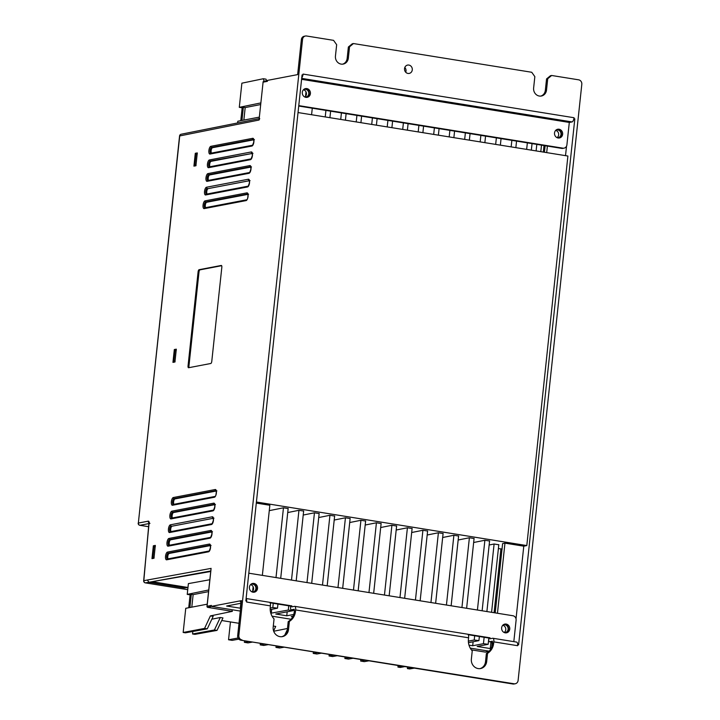 <?xml version="1.0" encoding="UTF-8"?>
<svg xmlns="http://www.w3.org/2000/svg" width="720" height="720" viewBox="0 0 720 720"><rect width="100%" height="100%" fill="white"/><g stroke="black" fill="none" stroke-linecap="round" stroke-linejoin="round"><path stroke-width="1.08" d="M172.512 517.932A2.826 1.08 99.2 0 1 172.143 515.538A2.826 1.08 99.2 0 1 173.556 512.541L214.74 504.666M173.97 504.297A2.826 1.08 99.2 0 1 173.601 501.903A2.826 1.08 99.2 0 1 175.014 498.906L216.198 491.031M211.5 153.081A2.826 1.08 99.2 0 1 211.131 150.696A2.826 1.08 99.2 0 1 212.544 147.699L253.728 139.815M205.677 207.63A2.826 1.08 99.2 0 1 205.299 205.245A2.826 1.08 99.2 0 1 206.712 202.248L247.896 194.364M210.042 166.725A2.826 1.08 99.2 0 1 209.673 164.331A2.826 1.08 99.2 0 1 211.086 161.334L252.27 153.459M208.584 180.36A2.826 1.08 99.2 0 1 208.215 177.966A2.826 1.08 99.2 0 1 209.628 174.969L250.812 167.094M207.126 193.995A2.826 1.08 99.2 0 1 206.757 191.601A2.826 1.08 99.2 0 1 208.17 188.604L249.354 180.729M489.15 544.995L494.109 544.005L498.609 544.734M484.137 637.281L483.453 643.689L488.16 644.31L477.189 646.47L490.941 648.657M473.652 542.502L484.884 540.252L489.384 540.981M474.678 635.76L474.219 639.999L478.926 640.62L468.477 642.681M458.163 540L469.386 537.759L473.895 538.488M380.691 527.526L391.914 525.276L396.423 526.005M396.189 530.019L407.412 527.778L411.912 528.498M411.678 532.512L422.91 530.271L427.41 531M427.176 535.014L438.399 532.764L442.908 533.493M442.665 537.507L453.897 535.266L458.397 535.986M365.202 525.024L376.425 522.783L380.925 523.512M349.704 522.531L360.927 520.29L365.436 521.01M334.206 520.038L345.438 517.788L349.938 518.517M318.717 517.536L329.94 515.295L334.449 516.024M303.219 515.043L314.451 512.802L318.951 513.522M269.271 510.642L283.464 507.807L287.964 508.536M273.258 603.315L272.799 607.545L277.506 608.175L270.198 609.633M287.73 512.55L298.953 510.3L303.462 511.029M288.747 605.808L288.297 610.047L293.004 610.668L275.769 614.025L286.758 615.798L287.181 611.847M168.138 558.846A2.826 1.08 99.2 0 1 167.769 556.452A2.826 1.08 99.2 0 1 169.182 553.455L210.366 545.58M171.054 531.567A2.826 1.08 99.2 0 1 170.685 529.173A2.826 1.08 99.2 0 1 172.098 526.176L213.282 518.301M169.596 545.202A2.826 1.08 99.2 0 1 169.227 542.817A2.826 1.08 99.2 0 1 170.64 539.82L211.824 531.936M211.005 569.502L207.063 606.384M210.771 570.978L152.091 581.697L187.974 587.484M210.384 615.897L213.183 616.356L207.288 628.839L204.579 628.398L210.384 615.897L232.362 611.343L207.873 607.401A0.99 0.9 -101.3 0 1 207.072 606.276L211.383 605.421L211.275 606.393L241.425 600.633L237.672 635.697A3.951 3.618 -100.8 0 0 240.867 640.179L514.08 683.775A3.951 3.618 79.2 0 0 518.103 680.463L581.814 84.303A3.951 3.618 79.2 0 0 578.628 79.821L551.646 75.483L547.731 78.714L546.552 78.939L550.476 75.708L551.646 75.483M276.138 645.858L275.967 647.415L279.612 648L284.265 647.163M230.454 621.927L228.546 639.774L232.191 640.359L238.869 639.135M260.361 643.32L260.19 644.868L263.799 645.453L268.398 644.607M244.53 640.764L244.368 642.321L247.968 642.897L252.567 642.06M228.546 639.774L238.068 637.992M190.107 594.846L187.236 594.387L188.388 583.614L209.835 579.735M192.825 631.476L192.555 633.978L194.904 634.356L217.008 630.405L214.407 629.982L220.302 617.499L222.966 617.931L217.008 630.405M204.579 628.398L183.168 632.466L185.436 632.826L207.288 628.839M183.168 632.466L185.751 608.31L207.216 604.188M404.883 666.594L400.284 667.44L397.935 667.062L398.106 665.505M407.565 667.026L407.403 668.583L409.671 668.952L414.36 668.124M360.81 659.502L360.648 661.05L364.293 661.644L368.946 660.807M313.389 651.861L313.227 653.418L316.872 654.003L321.471 653.157M345.033 656.955L344.871 658.512L348.471 659.088L353.07 658.251M329.211 654.408L329.04 655.965L332.649 656.541L337.248 655.704M313.227 653.418L317.772 652.563M397.935 667.062L402.48 666.207M211.122 568.386L147.375 580.014L148.968 582.255L184.23 587.934L187.965 587.574M239.004 623.304L221.724 620.523M188.73 607.734L190.134 594.576L191.313 594.342L189.909 607.509M191.799 607.14L193.14 594.639L191.313 594.342M208.566 591.624L193.14 594.639M275.967 647.415L280.575 646.569M244.368 642.321L248.967 641.484M260.19 644.868L264.789 644.031M187.236 594.387L208.737 589.977M407.403 668.583L412.002 667.746M344.871 658.512L349.47 657.675M360.648 661.05L365.247 660.213M329.04 655.965L333.639 655.119M192.555 633.978L214.407 629.982M241.956 120.456L243.36 107.28L242.19 107.514L240.786 120.681M243.36 107.28L245.187 107.577L243.855 120.087M260.613 104.562L245.187 107.577M221.652 265.698L199.998 269.847A1.971 0.756 -80.8 0 0 199.008 271.944L188.946 366.075A1.971 0.756 -80.8 0 0 189.126 367.632M259.731 118.575L259.038 120.033L263.088 82.143A0.99 0.9 -100.4 0 1 263.808 81.306L263.808 81.306A0.99 0.99 0 0 0 263.007 82.179L267.39 81.351L267.498 80.379L297.639 74.61L301.383 39.537A3.951 3.618 -100.8 0 1 304.245 36.243L305.424 36.018A3.951 3.618 79.2 0 0 302.562 39.312L238.851 635.472A3.951 3.618 79.2 0 0 242.037 639.954M405.729 72.234A4.248 3.888 79.2 0 0 404.82 67.464M504.288 624.249A4.446 4.068 -100.8 0 1 505.935 632.88M501.642 627.795A4.446 4.068 -100.8 0 1 504.864 624.087A4.446 4.068 -100.8 0 1 509.751 629.109A4.446 4.068 -100.8 0 1 506.529 632.817A4.446 4.068 -100.8 0 1 501.642 627.795M557.172 129.393A4.446 4.068 -100.8 0 1 558.819 138.033M562.635 134.253A4.446 4.068 -100.8 0 1 559.413 137.97A4.446 4.068 -100.8 0 1 554.526 132.948A4.446 4.068 -100.8 0 1 557.748 129.24A4.446 4.068 -100.8 0 1 562.635 134.253M252.054 583.614A4.446 4.068 -100.8 0 1 253.71 592.254M257.526 588.474A4.446 4.068 -100.8 0 1 254.304 592.182A4.446 4.068 -100.8 0 1 249.417 587.169A4.446 4.068 -100.8 0 1 252.63 583.452A4.446 4.068 -100.8 0 1 257.526 588.474M304.938 88.767A4.446 4.068 -100.8 0 1 306.594 97.398M302.301 92.313A4.446 4.068 -100.8 0 1 305.514 88.605A4.446 4.068 -100.8 0 1 310.41 93.627A4.446 4.068 -100.8 0 1 307.188 97.335A4.446 4.068 -100.8 0 1 302.301 92.313M269.271 602.28A3.951 1.512 99.2 0 1 269.478 602.28A3.951 1.512 99.2 0 1 270.423 605.88L270.27 607.311A13.824 12.654 -100.8 0 0 274.059 618.948L273.186 627.129A8.397 7.686 -100.8 0 0 282.42 636.615A8.397 7.686 -100.8 0 0 288.504 629.595L289.377 621.414A13.824 12.654 -100.8 0 0 295.488 611.379L295.641 609.939A3.951 1.512 -80.8 0 0 294.705 606.339A3.951 1.512 -80.8 0 0 294.489 606.348L291.753 606.87L291.852 605.898L269.604 602.307M281.826 636.696A8.397 7.686 79.2 0 0 287.325 629.82L288.198 621.639A13.824 12.654 79.2 0 0 294.318 611.604L294.237 609.264L291.438 609.795A2.961 1.134 -80.8 0 1 291.276 609.795A2.961 1.134 -80.8 0 1 290.574 607.095L290.682 606.123L270.081 602.802M284.814 635.004L287.343 629.649M287.469 628.488L273.699 631.242M273.303 626.04L275.715 626.427L273.591 630.927M220.302 617.499L211.842 619.191M232.083 610.452L232.308 611.352L207.747 607.374M485.217 652.077L485.271 652.095A0.99 0.99 0 0 0 485.622 652.095A0.99 0.9 -101.3 0 1 485.325 652.095L471.384 649.854L485.271 652.095L489.051 651.348M264.105 81.252L263.322 78.732L266.031 79.164L266.553 80.811M263.322 78.732L241.875 83.178L239.292 107.334L260.793 102.924M242.163 107.793L239.292 107.334M237.618 122.949L237.807 121.248L259.272 117.126M155.34 545.409L153.351 545.787L151.974 558.621L153.963 558.252L155.34 545.409M155.178 546.174L153.351 545.787M188.046 365.931L198.108 271.8A1.971 0.756 99.2 0 1 199.098 269.694L221.256 265.464A1.971 0.756 99.2 0 1 221.364 265.455A1.971 0.756 99.2 0 1 221.832 267.255L211.77 361.395A1.971 0.756 99.2 0 1 210.78 363.492L188.622 367.731A1.971 0.756 99.2 0 1 188.514 367.731A1.971 0.756 99.2 0 1 188.046 365.931L188.946 366.075M263.079 82.233L259.038 120.033L179.568 135.963L138.348 523.053L179.73 135.882A1.971 1.809 78.7 0 1 181.143 134.235A1.971 1.971 0 0 0 179.568 135.963M573.795 119.043L574.821 118.845L573.921 118.701L574.029 117.729L303.057 74.079L302.958 75.051L302.058 74.907L245.844 600.93L246.744 601.074L246.636 602.046L270.423 605.88M288.198 621.639L289.377 621.414M467.451 634.203A3.951 1.512 99.2 0 1 467.658 634.203A3.951 1.512 99.2 0 1 468.594 637.803L468.441 639.243A13.824 12.654 -100.8 0 0 472.239 650.871L471.366 659.061A8.397 7.686 -100.8 0 0 480.6 668.538A8.397 7.686 -100.8 0 0 486.684 661.527L485.505 661.752A8.397 7.686 79.2 0 1 480.006 668.628M467.775 634.239L490.032 637.821L489.933 638.793L492.669 638.271A3.951 1.512 -80.8 0 1 492.885 638.262A3.951 1.512 -80.8 0 1 493.821 641.871L493.668 643.302A13.824 12.654 -100.8 0 1 487.557 653.337L486.378 653.562L485.505 661.752M487.557 653.337L486.684 661.527M486.378 653.562A13.824 12.654 79.2 0 0 492.489 643.527L492.408 641.187L489.618 641.718A2.961 1.134 -80.8 0 1 489.456 641.718A2.961 1.134 -80.8 0 1 488.754 639.018L488.862 638.046L468.261 634.725M574.029 117.729A3.951 1.512 99.2 0 1 573.876 118.71A3.951 1.512 99.2 0 1 572.04 121.923L569.304 122.445L566.91 144.855A3.951 3.618 79.2 0 1 564.048 148.149L562.869 148.374A3.951 3.618 -100.8 0 1 561.717 148.392L298.728 106.029M302.958 75.051L302.022 75.231M412.281 69.876A4.248 3.888 -100.8 0 1 409.203 73.422A4.248 3.888 -100.8 0 1 404.532 68.625A4.248 3.888 -100.8 0 1 407.61 65.079A4.248 3.888 -100.8 0 1 412.281 69.876M515.241 683.757L514.071 683.982A3.951 3.618 -100.8 0 1 512.91 684L240.867 640.179M342.621 64.161A7.065 6.462 79.2 0 0 347.157 58.41L348.372 47.007L349.551 46.782L348.327 58.185A7.065 6.462 -100.8 0 1 343.215 64.08A7.065 6.462 -100.8 0 1 335.448 56.106L336.663 44.712L333.558 40.347L306.585 36A3.951 3.618 79.2 0 0 305.424 36.018M348.372 47.007L352.296 43.776L353.466 43.551L349.551 46.782M353.466 43.551L531.738 72.27L534.843 76.635L533.628 88.038A7.065 6.462 -100.8 0 0 541.395 96.012A7.065 6.462 -100.8 0 0 546.507 90.108L547.731 78.714M540.801 96.093A7.065 6.462 79.2 0 0 545.337 90.333L546.552 78.939M517.653 644.733A3.951 1.512 99.2 0 1 517.599 645.696L517.653 644.733A3.951 1.512 99.2 0 0 516.663 642.096A3.951 1.512 99.2 0 0 516.456 642.105M502.965 625.068A3.951 3.618 -100.8 0 1 508.122 629.262A3.951 3.618 -100.8 0 1 504.405 632.61M555.849 130.221A3.951 3.618 -100.8 0 1 561.006 134.406A3.951 3.618 -100.8 0 1 557.289 137.763M246.69 601.065A3.951 1.512 -80.8 0 0 246.087 598.662M513.819 641.637L516.105 620.217A3.951 3.618 79.2 0 0 512.919 615.744L249.165 573.255A3.951 3.618 79.2 0 0 248.805 573.219M301.743 77.823A3.951 1.512 -80.8 0 0 302.904 75.06M301.581 79.317L569.304 122.445M298.773 105.606A3.951 3.618 79.2 0 0 299.133 105.678L562.887 148.167A3.951 3.618 79.2 0 0 564.048 148.149M250.731 584.433A3.951 3.618 -100.8 0 1 255.897 588.627A3.951 3.618 -100.8 0 1 252.18 591.975M303.615 89.586A3.951 3.618 -100.8 0 1 308.781 93.771A3.951 3.618 -100.8 0 1 305.064 97.128M290.682 606.123L291.852 605.898M490.032 637.821L488.862 638.046M210.987 568.962L206.991 606.321A0.99 0.99 0 0 0 207.819 607.401L211.275 606.393M210.717 571.491L145.422 582.867A1.971 0.756 99.2 0 1 145.314 582.867A1.971 0.756 99.2 0 1 145.188 582.813M174.321 349.542L172.953 362.376L174.933 362.007L176.31 349.164L174.321 349.542L176.229 349.92M574.821 118.845L518.607 644.868L517.707 644.724M504.153 632.493A3.951 3.618 79.2 0 0 502.767 625.266M557.037 137.646A3.951 3.618 79.2 0 0 555.651 130.41M251.928 591.867A3.951 3.618 79.2 0 0 250.542 584.631M304.812 97.011A3.951 3.618 79.2 0 0 303.426 89.784M492.075 642.141L491.949 643.338L492.525 643.221M491.949 643.338L492.507 643.419M483.453 643.689L472.689 645.75L468.999 645.156M474.219 639.999L468.36 641.115M292.743 616.761L291.267 616.518L293.04 616.185M293.715 614.466L286.758 615.798M288.297 610.047L270.819 613.224M272.799 607.545L270.207 608.04M240.606 608.247L226.629 606.024L241.146 603.225M241.299 601.794L240.363 601.974L241.263 602.118M262.35 575.379L269.847 505.26L256.302 503.082M271.269 613.296L271.692 609.345M240.282 608.31L240.813 603.288M311.58 114.741L312.282 108.207M545.13 145.719L544.428 152.253M546.696 152.613L547.389 146.088M565.524 155.646L566.532 146.187M472.689 645.75L473.112 641.799M502.191 549.054L498.393 548.586M497.466 613.251L504.963 543.141L502.605 543.609L495.207 612.891M504.963 543.141L523.782 546.174L526.806 545.571L567.9 156.033L298.035 112.554M516.024 618.813L523.782 546.174M195.912 165.762L193.923 166.131L195.291 153.297L197.28 152.919L195.912 165.762M197.109 153.855L195.291 153.297M256.41 502.011L526.806 545.571M195.804 165.78L195.282 165.69A0.99 0.9 -100.8 0 1 194.481 164.574L195.525 154.836A0.99 0.9 -100.8 0 1 196.236 154.008L197.181 153.855M196.065 165.546L194.877 164.502L195.912 154.755L197.316 153.855M174.825 362.025L174.312 361.935A0.99 0.9 -100.8 0 1 173.511 360.819L174.555 351.081A0.99 0.9 -100.8 0 1 175.266 350.253L176.211 350.1M175.095 361.791L173.907 360.747L174.942 351L176.337 350.1M153.855 558.27L153.333 558.18A0.99 0.9 -100.8 0 1 152.541 557.064L153.576 547.326A0.99 0.9 -100.8 0 1 154.296 546.498L155.232 546.345M154.116 558.036L152.928 556.992L153.972 547.245L155.367 546.345M171.81 518.067A2.934 1.125 99.2 0 1 171.099 515.385A2.934 1.125 99.2 0 1 172.575 512.271A0.99 0.9 -100.8 0 1 171.873 511.173A3.915 1.503 99.2 0 0 169.902 515.331A3.915 1.503 99.2 0 0 171.045 518.904L212.931 510.885A3.915 1.503 99.2 0 0 214.902 506.727A3.915 1.503 99.2 0 0 213.759 503.154A0.99 0.9 79.2 0 0 214.461 504.252A2.934 1.125 99.2 0 1 214.578 504.252M173.268 504.432A2.934 1.125 99.2 0 1 172.557 501.75A2.934 1.125 99.2 0 1 174.033 498.627A0.99 0.9 -100.8 0 1 173.331 497.529A3.915 1.503 99.2 0 0 171.36 501.696A3.915 1.503 99.2 0 0 172.503 505.26A0.99 0.9 -100.8 0 1 173.412 504.423M210.798 153.216A2.934 1.125 99.2 0 1 210.096 150.543A2.934 1.125 99.2 0 1 211.563 147.42A0.99 0.9 -100.8 0 1 210.861 146.322A3.915 1.503 99.2 0 0 208.899 150.48A3.915 1.503 99.2 0 0 210.033 154.053A0.99 0.9 -100.8 0 1 210.942 153.216M204.966 207.765A2.934 1.125 99.2 0 1 204.264 205.092A2.934 1.125 99.2 0 1 205.731 201.969A0.99 0.9 -100.8 0 1 205.029 200.871A3.915 1.503 99.2 0 0 203.067 205.038A3.915 1.503 99.2 0 0 204.21 208.602A0.99 0.9 -100.8 0 1 205.119 207.765M209.34 166.86A2.934 1.125 99.2 0 1 208.638 164.178A2.934 1.125 99.2 0 1 210.105 161.055A0.99 0.9 -100.8 0 1 209.403 159.957A3.915 1.503 99.2 0 0 207.441 164.124A3.915 1.503 99.2 0 0 208.575 167.688L250.47 159.678A3.915 1.503 99.2 0 0 252.432 155.511A3.915 1.503 99.2 0 0 251.298 151.947A0.99 0.9 79.2 0 0 252 153.045A2.934 1.125 99.2 0 1 252.117 153.036M207.882 180.495A2.934 1.125 99.2 0 1 207.18 177.813A2.934 1.125 99.2 0 1 208.647 174.699A0.99 0.9 -100.8 0 1 207.945 173.601A3.915 1.503 99.2 0 0 205.983 177.759A3.915 1.503 99.2 0 0 207.117 181.332L249.012 173.313A3.915 1.503 99.2 0 0 250.974 169.155A3.915 1.503 99.2 0 0 249.84 165.582A0.99 0.9 79.2 0 0 250.542 166.68A2.934 1.125 99.2 0 1 250.659 166.68M206.424 194.13A2.934 1.125 99.2 0 1 205.722 191.457A2.934 1.125 99.2 0 1 207.189 188.334A0.99 0.9 -100.8 0 1 206.487 187.236A3.915 1.503 99.2 0 0 204.525 191.394A3.915 1.503 99.2 0 0 205.668 194.967L247.554 186.957A3.915 1.503 99.2 0 0 249.516 182.79A3.915 1.503 99.2 0 0 248.382 179.226A0.99 0.9 79.2 0 0 249.084 180.324A2.934 1.125 99.2 0 1 249.201 180.315M205.668 194.967A0.99 0.9 -100.8 0 1 206.379 194.139L248.229 186.138A0.99 0.9 79.2 0 0 247.554 186.957M250.749 166.689L250.893 169.191L249.723 172.494A0.99 0.9 79.2 0 0 249.012 173.313M252.198 153.054L252.351 155.556L251.136 158.868A0.99 0.9 79.2 0 0 250.47 159.678M212.544 147.699L211.563 147.42L253.458 139.41A0.99 0.9 79.2 0 1 252.747 138.312A3.915 1.503 99.2 0 1 253.89 141.876A3.915 1.503 99.2 0 1 251.928 146.043A0.99 0.9 79.2 0 1 252.603 145.224L252.639 145.215M214.668 504.261L214.821 506.763L213.597 510.075A0.99 0.9 79.2 0 0 212.931 510.885M167.436 558.981A2.934 1.125 99.2 0 1 166.725 556.299A2.934 1.125 99.2 0 1 168.201 553.185L210.087 545.166A2.934 1.125 99.2 0 1 210.204 545.157M170.352 531.702A2.934 1.125 99.2 0 1 169.641 529.029A2.934 1.125 99.2 0 1 171.117 525.906A0.99 0.9 -100.8 0 1 170.415 524.808L212.301 516.798A3.915 1.503 99.2 0 1 213.444 520.362A3.915 1.503 99.2 0 1 211.473 524.529A0.99 0.9 79.2 0 1 212.148 523.71L170.307 531.711A0.99 0.9 -100.8 0 1 170.496 531.702M168.894 545.337A2.934 1.125 99.2 0 1 168.183 542.664A2.934 1.125 99.2 0 1 169.659 539.541L211.545 531.531A2.934 1.125 99.2 0 1 211.662 531.522M211.068 545.445L210.087 545.166A0.99 0.9 79.2 0 1 209.385 544.068A3.915 1.503 99.2 0 1 210.528 547.641A3.915 1.503 99.2 0 1 208.566 551.799A0.99 0.9 79.2 0 1 209.241 550.98L167.391 558.99A0.99 0.9 -100.8 0 1 167.58 558.972M212.526 531.801L211.545 531.531A0.99 0.9 79.2 0 1 210.843 530.433A3.915 1.503 99.2 0 1 211.986 533.997A3.915 1.503 99.2 0 1 210.015 538.164A0.99 0.9 79.2 0 1 210.69 537.345L210.735 537.336M149.949 523.386L148.959 522.729L143.829 580.626A1.971 1.809 80.1 0 0 145.422 582.867L187.74 589.68L145.314 582.867A1.971 1.971 0 0 1 143.667 580.734L147.375 580.014M149.031 523.557L139.941 525.294A1.971 0.756 99.2 0 1 139.833 525.294L148.743 526.734L139.941 525.294A1.971 1.809 -100.8 0 1 138.348 523.053L148.302 521.154A2.961 1.134 99.2 0 1 149.175 523.755M138.186 523.134A1.971 1.971 0 0 0 139.833 525.294A1.971 0.756 99.2 0 1 139.698 525.24M291.276 609.795L294.453 610.308L291.438 609.795M198.108 271.8L199.008 271.944M199.998 269.847L199.098 269.694M171.045 518.904A0.99 0.9 -100.8 0 1 171.954 518.058M211.473 524.529L169.587 532.539A0.99 0.9 -100.8 0 1 170.307 531.711M212.301 516.798A0.99 0.9 79.2 0 0 213.003 517.896A2.934 1.125 99.2 0 1 213.12 517.887M172.098 526.176L213.984 518.166M169.587 532.539A3.915 1.503 99.2 0 1 168.444 528.966A3.915 1.503 99.2 0 1 170.415 524.808M210.843 530.433L168.957 538.443A0.99 0.9 -100.8 0 0 169.659 539.541L170.64 539.82M211.752 531.54L211.905 534.042L210.681 537.354L168.849 545.346A0.99 0.9 -100.8 0 0 168.129 546.174A3.915 1.503 99.2 0 1 166.986 542.61A3.915 1.503 99.2 0 1 168.957 538.443M168.129 546.174L210.015 538.164M209.385 544.068L167.499 552.078A0.99 0.9 -100.8 0 0 168.201 553.185L169.182 553.455M167.391 558.99A0.99 0.9 -100.8 0 0 166.671 559.809A3.915 1.503 99.2 0 1 165.528 556.245A3.915 1.503 99.2 0 1 167.499 552.078M166.671 559.809L208.566 551.799M148.302 521.154A1.971 1.809 79.2 0 0 149.895 523.395M288.504 629.595L287.325 629.82M295.488 611.379L294.318 611.604M295.641 609.939L468.594 637.803M493.668 643.302L492.489 643.527M514.08 683.775L512.91 684M238.851 635.472L237.672 635.697M301.383 39.537L302.562 39.312M348.327 58.185L347.157 58.41M546.507 90.108L545.337 90.333M493.821 641.871L517.599 645.696M492.633 642.204L489.618 641.718M301.689 78.372L572.04 121.923M489.213 651.168L470.25 648.117M291.033 619.245L272.07 616.185M240.309 611.073L212.184 606.537M172.503 505.26L214.389 497.25A0.99 0.9 79.2 0 1 215.064 496.431L215.109 496.422M175.014 498.906L174.033 498.627L215.919 490.617A0.99 0.9 79.2 0 1 215.217 489.519A3.915 1.503 99.2 0 1 216.36 493.092A3.915 1.503 99.2 0 1 214.389 497.25M216.9 490.896L215.919 490.617A2.934 1.125 99.2 0 1 216.036 490.608M252.747 138.312L210.861 146.322M254.439 139.68L253.458 139.41A2.934 1.125 99.2 0 1 253.566 139.401M204.21 208.602L246.096 200.592A0.99 0.9 79.2 0 1 246.771 199.773L204.921 207.774M206.712 202.248L205.731 201.969L247.626 193.959A0.99 0.9 79.2 0 1 246.924 192.861L205.029 200.871M208.575 167.688A0.99 0.9 -100.8 0 1 209.493 166.851M207.117 181.332A0.99 0.9 -100.8 0 1 208.035 180.486M562.887 148.167L561.717 148.392M298.953 510.3L291.501 580.077M283.464 507.807L276.003 577.575M253.134 586.719L252.648 591.21M341.424 112.905L340.722 119.43M325.926 110.412L325.233 116.937M306.018 91.872L305.532 96.363M356.922 115.398L356.22 121.932M372.411 117.9L371.718 124.425M387.909 120.393L387.207 126.918M403.398 122.886L402.705 129.42M418.896 125.388L418.194 131.913M496.368 137.862L495.666 144.396M480.87 135.369L480.168 141.894M465.372 132.876L464.679 139.401M449.883 130.374L449.181 136.908M434.385 127.881L433.692 134.406M511.857 140.364L511.164 146.889M527.355 142.857L526.653 149.382M536.814 144.387L536.112 150.912M544.014 145.539L543.312 152.073M314.451 512.802L306.99 582.57M329.94 515.295L322.488 585.063M345.438 517.788L337.977 587.565M360.927 520.29L353.475 590.058M376.425 522.783L368.964 592.551M453.897 535.266L446.436 605.034M438.399 532.764L430.947 602.541M422.91 530.271L415.449 600.039M407.412 527.778L399.96 597.546M391.914 525.276L384.462 595.053M469.386 537.759L461.934 607.527M484.884 540.252L477.423 610.029M494.109 544.005L486.891 611.55M500.895 548.991L494.082 612.711M490.959 641.961L490.257 648.576M491.742 646.839L492.111 643.356M210.033 154.053L251.928 146.043M251.298 151.947L209.403 159.957M249.84 165.582L207.945 173.601M248.382 179.226L206.487 187.236M213.759 503.154L171.873 511.173M246.924 192.861A3.915 1.503 99.2 0 1 248.058 196.425A3.915 1.503 99.2 0 1 246.096 200.592M215.217 489.519L173.331 497.529M208.17 188.604L250.065 180.594M209.628 174.969L208.647 174.699L250.542 166.68L251.523 166.959M211.086 161.334L210.105 161.055L252.981 153.324M248.607 194.229L247.626 193.959A2.934 1.125 99.2 0 1 247.743 193.95M173.556 512.541L172.575 512.271L214.461 504.252L215.442 504.531M195.282 165.69L195.93 165.573M174.312 361.935L174.96 361.818M153.333 558.18L153.981 558.063M498.816 544.626L491.58 612.306M488.835 638.037L488.16 644.31M489.591 540.882L482.121 610.785M479.367 636.516L478.926 640.62M474.093 538.38L466.623 608.283M396.63 525.906L389.151 595.809M412.119 528.399L404.649 598.302M427.617 530.892L420.147 600.795M443.106 533.394L435.636 603.297M458.604 535.887L451.134 605.79M381.132 523.404L373.662 593.307M365.634 520.911L358.164 590.814M350.145 518.418L342.675 588.321M334.647 515.916L327.177 585.819M319.158 513.423L311.688 583.326M541.503 145.143L540.81 151.668M532.044 143.613L531.351 150.138M516.555 141.12L515.853 147.645M439.083 128.637L438.381 135.162M454.572 131.13L453.879 137.664M470.07 133.632L469.368 140.157M485.559 136.125L484.866 142.65M501.057 138.618L500.364 145.152M423.585 126.144L422.892 132.669M408.096 123.642L407.394 130.176M392.598 121.149L391.905 127.674M377.109 118.656L376.407 125.181M361.611 116.154L360.918 122.688M330.624 111.168L329.922 117.693M346.113 113.661L345.42 120.186M288.171 508.428L280.701 578.331M277.947 604.071L277.506 608.175M303.66 510.93L296.19 580.833M293.067 610.083L293.004 610.668M249.291 180.333L249.435 182.835L248.265 186.129M209.295 166.869L251.181 158.85M253.656 139.419L253.809 141.921L252.585 145.233L210.753 153.225M171.756 518.076L213.651 510.066M210.294 545.175L210.447 547.677L209.277 550.971M213.21 517.905L213.363 520.407L212.139 523.719M149.013 523.863L143.667 580.734M267.462 80.64L263.808 81.306M294.705 606.339L467.658 634.203M492.885 638.262L516.663 642.096M246.096 598.509L269.478 602.28M488.988 651.42L485.613 652.095M173.214 504.441L215.073 496.431C216.396 496.053 216.459 489.429 216 490.563L216.126 490.626M249.687 172.494L207.837 180.504M492.633 642.231L489.456 641.718M259.11 118.656L181.143 134.235M247.833 193.968L247.707 193.905C248.166 192.771 248.094 199.395 246.762 199.782L246.807 199.764"/></g></svg>
